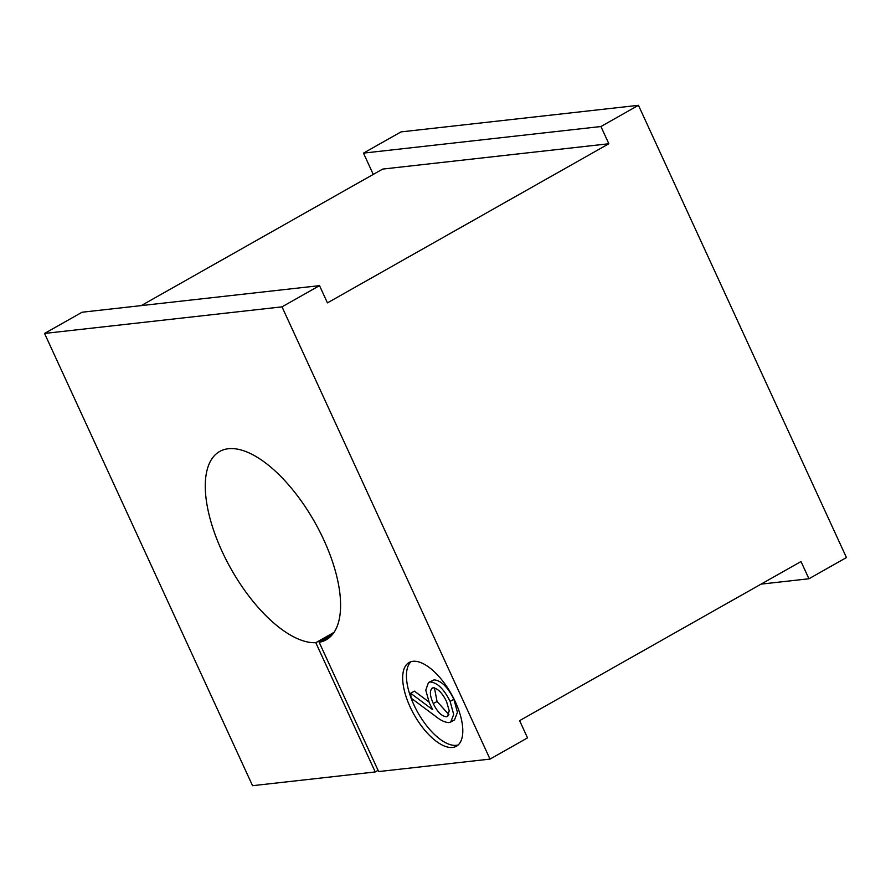<?xml version="1.0" encoding="UTF-8"?>
<svg xmlns="http://www.w3.org/2000/svg" width="891" height="891" viewBox="0 0 891 891"><rect width="100%" height="100%" fill="white"/><g stroke="black" fill="none" stroke-linecap="round" stroke-linejoin="round"><path stroke-width="1.34" d="M282.001 306.849L319.524 285.643L82.072 312.229L44.55 333.446L282.001 306.849L490.017 759.099L378.642 771.573L319.178 642.3A108.179 47.936 -119.5 0 0 326.184 639.805A108.179 47.936 -119.5 0 0 319.446 530.925A108.179 47.936 -119.5 0 0 228.363 448.73A108.179 47.936 -119.5 0 0 219.687 451.47A108.179 47.936 -119.5 0 0 225.612 558.746A108.179 47.936 -119.5 0 0 315.793 642.689L334.002 632.387M452.55 747.438A48.081 21.306 -119.5 0 0 456.404 746.224A48.081 21.306 -119.5 0 0 453.408 697.831A48.081 21.306 -119.5 0 0 412.934 661.3A48.081 21.306 -119.5 0 0 409.08 662.525A48.081 21.306 -119.5 0 0 412.065 710.907A48.081 21.306 -119.5 0 0 452.55 747.438M411.074 661.679A48.081 21.306 -119.5 0 0 416.955 710.94A48.081 21.306 -119.5 0 0 456.303 745.322A48.081 21.306 -119.5 0 0 458.163 744.954M331.931 635.094L319.178 642.3M315.793 642.689L375.245 771.951L378.074 770.347M44.55 333.446L252.554 785.684L375.245 771.951M319.524 285.643L327.442 302.873L608.843 143.752L382.696 169.078L141.246 305.602M608.843 143.752L600.924 126.522L363.472 153.118L373.262 174.413M410.662 693.265L432.714 709.682L429.328 702.921L425.775 690.146L428.471 682.551L430.275 682.005C437.292 682.539 443.907 689.01 450.122 701.406L453.686 714.459L450.723 722.022L448.908 722.59C444.965 722.445 440.499 720.34 435.521 716.264L411.096 698.087L410.662 693.265L414.415 691.138L428.883 701.919M428.471 682.551L434.028 679.878C441.045 680.423 447.661 686.883 453.875 699.279L457.439 712.343L454.477 719.906L450.723 722.022M363.472 153.118L400.983 131.901L638.446 105.316L846.45 557.554L808.928 578.771L761.059 584.128M490.017 759.099L527.528 737.882L519.609 720.652L801.009 561.542L808.928 578.771M600.924 126.522L638.446 105.316M433.115 687.785C429.417 689.656 429.473 694.935 433.304 703.6C437.336 711.931 441.713 716.331 446.447 716.776L447.549 716.442L449.22 710.717L446.514 701.495C442.415 693.075 437.949 688.509 433.115 687.785L432.068 688.097M450.122 701.406L453.875 699.279M430.275 682.005L434.028 679.878M434.452 687.863L437.047 701.484L448.908 714.604M433.304 703.6L437.047 701.484M446.447 716.776L448.373 715.685"/></g></svg>
